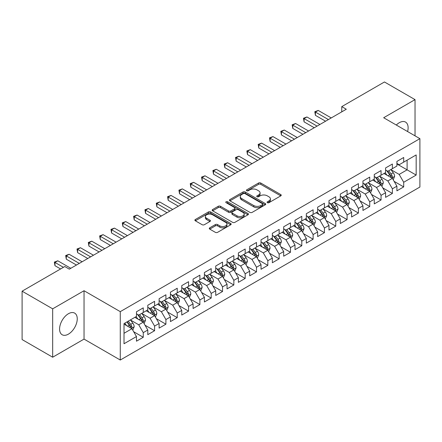 <?xml version="1.0" encoding="UTF-8"?>
<svg xmlns="http://www.w3.org/2000/svg" width="442" height="442" viewBox="0 0 442 442"><rect width="100%" height="100%" fill="white"/><g stroke="black" fill="none" stroke-linecap="round" stroke-linejoin="round"><path stroke-width="0.66" d="M267.404 202.679A1.099 0.635 0 0 0 268.957 202.679L280.769 195.861A1.575 0.906 0 0 0 281.228 195.22A1.575 0.906 0 0 0 280.769 194.579L260.763 183.027A1.575 0.906 0 0 0 258.537 183.027L246.73 189.845A1.099 0.635 0 0 0 246.404 190.298A1.099 0.635 0 0 0 246.73 190.745A1.099 0.635 0 0 0 248.282 190.745L249.813 189.861A5.028 2.906 0 0 1 256.929 189.861L258.592 190.822A5.028 2.906 0 0 1 260.067 192.878A5.028 2.906 0 0 1 258.592 194.933L257.067 195.812A1.099 0.635 0 0 0 256.741 196.265A1.099 0.635 0 0 0 257.067 196.712A1.099 0.635 0 0 0 258.62 196.712L260.15 195.828A5.028 2.906 0 0 1 267.261 195.828L268.929 196.795A5.028 2.906 0 0 1 270.405 198.845A5.028 2.906 0 0 1 268.929 200.9L267.404 201.784A1.099 0.635 0 0 0 267.078 202.232A1.099 0.635 0 0 0 267.404 202.679L267.404 201.784M68.416 334.135A12.492 7.21 120 0 0 76.576 323.13A12.492 7.21 120 0 0 74.659 313.118A12.492 7.21 120 0 0 68.416 313.737A12.492 7.21 120 0 0 60.256 324.743A12.492 7.21 120 0 0 62.167 334.754A12.492 7.21 120 0 0 68.416 334.135M407.601 131.556A12.492 7.21 120 0 0 405.535 122.086A12.492 7.21 120 0 0 399.292 122.705A12.492 7.21 120 0 0 396.303 125.036M209.746 227.818A1.575 0.906 0 0 0 209.281 228.459A1.575 0.906 0 0 0 209.746 229.105L215.359 232.343A1.575 0.906 0 0 0 217.58 232.343L230.696 224.774A1.575 0.906 0 0 0 231.155 224.127A1.575 0.906 0 0 0 230.696 223.486L210.69 211.939A1.575 0.906 0 0 0 208.464 211.939L195.347 219.508A1.575 0.906 0 0 0 194.889 220.149A1.575 0.906 0 0 0 195.347 220.796L202.132 224.707A1.575 0.906 0 0 0 204.353 224.707L209.967 221.464A1.575 0.906 0 0 0 210.425 220.823A1.575 0.906 0 0 0 209.967 220.182L206.602 218.243A4.205 2.425 0 0 1 205.37 216.525A4.205 2.425 0 0 1 207.967 214.282A4.205 2.425 0 0 1 212.552 214.806L225.724 222.414A4.205 2.425 0 0 1 226.95 224.127A4.205 2.425 0 0 1 224.359 226.37A4.205 2.425 0 0 1 219.773 225.845L217.58 224.58A1.575 0.906 0 0 0 215.359 224.58L209.746 227.818L209.746 229.105M52.675 308.831L52.675 357.213L84.041 339.102L84.041 290.726L52.675 308.831L22.1 291.184L64.792 266.537L69.322 269.15L346.296 109.24L341.765 106.621L341.765 111.854M84.041 290.726L120.274 311.643L419.9 138.655L419.9 187.038L120.274 360.026L120.274 311.643M415.032 135.849L415.032 99.627L383.667 117.738L419.9 138.655M415.032 99.627L384.457 81.974L341.765 106.621M249.923 212.387A1.575 0.906 0 0 0 252.144 212.387L265.261 204.812A1.575 0.906 0 0 0 265.725 204.171A1.575 0.906 0 0 0 265.261 203.53L245.255 191.977A1.575 0.906 0 0 0 243.034 191.977L229.917 199.552A1.575 0.906 0 0 0 229.459 200.193A1.575 0.906 0 0 0 229.917 200.834L249.923 212.387M226.519 202.917A1.099 0.635 0 0 1 227.641 203.071L227.641 201.767L247.979 213.508A1.575 0.906 0 0 1 248.437 214.149A1.575 0.906 0 0 1 247.979 214.795L234.862 222.365A1.575 0.906 0 0 1 232.641 222.365L212.635 210.812L212.635 209.53A1.575 0.906 0 0 0 212.171 210.171A1.575 0.906 0 0 0 212.635 210.812M212.635 209.53L218.249 206.292A1.575 0.906 0 0 1 220.47 206.292L228.586 210.972A1.575 0.906 0 0 0 230.807 210.972L234.531 208.823A1.575 0.906 0 0 0 234.989 208.182A1.575 0.906 0 0 0 234.531 207.541L226.083 202.663A1.099 0.635 0 0 1 225.763 202.215A1.099 0.635 0 0 1 226.442 201.629A1.099 0.635 0 0 1 227.641 201.767M396.91 163.96L407.104 169.844L407.104 160.17L416.165 154.938L403.706 162.126L403.706 157.485L396.91 161.407L396.91 166.048L392.386 168.667L392.386 164.026L385.59 167.949L385.59 172.59L381.059 175.203L381.059 170.562L374.263 174.485L374.263 179.126L369.739 181.739L369.739 177.098L362.943 181.021L362.943 185.662L358.412 188.281L358.412 183.634L351.617 187.557L351.617 192.204L347.092 194.817L347.092 190.176L340.296 194.099L340.296 198.74L335.765 201.353L335.765 196.712L328.97 200.635L328.97 205.276L324.439 207.889L324.439 203.248L317.649 207.171L317.649 211.812L313.118 214.431L313.118 209.79L306.323 213.713L306.323 218.354L301.792 220.967L301.792 216.326L295.002 220.249L295.002 224.89L290.471 227.503L290.471 222.862L283.676 226.785L283.676 231.426L279.145 234.045L279.145 229.398L272.355 233.321L272.355 237.967L267.824 240.581L267.824 235.94L261.029 239.862L261.029 244.503L256.498 247.117L256.498 242.476L249.708 246.398L249.708 251.039L245.177 253.653L245.177 249.012L238.382 252.935L238.382 257.575L233.851 260.194L233.851 255.553L227.055 259.476L227.055 264.117L222.53 266.73L222.53 262.089L215.735 266.012L215.735 270.653L211.204 273.267L211.204 268.625L204.408 272.548L204.408 277.189L199.883 279.808L199.883 275.162L193.088 279.084L193.088 283.731L188.557 286.344L188.557 281.703L181.761 285.626L181.761 290.267L177.236 292.88L177.236 288.239L170.441 292.162L170.441 296.803L165.91 299.416L165.91 294.775L159.114 298.698L159.114 303.339L154.59 305.958L154.59 301.317L147.794 305.24L147.794 309.881L143.263 312.494L143.263 307.853L136.468 311.776L136.468 316.417L124.014 323.61L124.014 343.743L136.468 336.555L131.937 328.71L124.014 324.13M416.165 154.938L416.165 175.071L403.706 182.264L399.176 174.419L390.966 169.678M394.137 181.38L403.706 186.905L403.706 182.264M403.706 186.905L396.91 190.828L396.91 186.187L392.386 188.8L387.855 180.955L379.645 176.214M382.816 187.922L392.386 193.441L392.386 188.8M392.386 193.441L385.59 197.364L385.59 192.723L381.059 195.342L376.529 187.496L368.319 182.756M371.49 194.458L381.059 199.983L381.059 195.342M381.059 199.983L374.263 203.906L374.263 199.265L369.739 201.878L365.208 194.032L356.998 189.292M360.169 200.994L369.739 206.519L369.739 201.878M369.739 206.519L362.943 210.442L362.943 205.801L358.412 208.414L353.882 200.569L345.672 195.828M348.843 207.53L358.412 213.055L358.412 208.414M358.412 213.055L351.617 216.978L351.617 212.337L347.092 214.95L342.561 207.11L334.351 202.37M337.522 214.072L347.092 219.597L347.092 214.95M347.092 219.597L340.296 223.519L340.296 218.873L335.765 221.492L331.235 213.646L323.025 208.906M326.196 220.608L335.765 226.133L335.765 221.492M335.765 226.133L328.97 230.055L328.97 225.414L324.439 228.028L319.914 220.182L311.704 215.442M314.875 227.144L324.439 232.669L324.439 228.028M324.439 232.669L317.649 236.592L317.649 231.951L313.118 234.564L308.588 226.718L300.378 221.978M303.549 233.685L313.118 239.205L313.118 234.564M313.118 239.205L306.323 243.128L306.323 238.487L301.792 241.105L297.267 233.26L289.057 228.52M292.228 240.221L301.792 245.746L301.792 241.105M301.792 245.746L295.002 249.669L295.002 245.028L290.471 247.642L285.941 239.796L277.731 235.056M280.902 246.758L290.471 252.283L290.471 247.642M290.471 252.283L283.676 256.205L283.676 251.564L279.145 254.178L274.62 246.332L266.41 241.592M269.581 253.294L279.145 258.819L279.145 254.178M279.145 258.819L272.355 262.741L272.355 258.1L267.824 260.714L263.294 252.874L255.084 248.133M258.255 259.835L267.824 265.36L267.824 260.714M267.824 265.36L261.029 269.283L261.029 264.636L256.498 267.255L251.968 259.41L243.763 254.669M246.929 266.371L256.498 271.896L256.498 267.255M256.498 271.896L249.708 275.819L249.708 271.178L245.177 273.791L240.647 265.946L232.437 261.205M235.608 272.907L245.177 278.432L245.177 273.791M245.177 278.432L238.382 282.355L238.382 277.714L233.851 280.327L229.321 272.482L221.111 267.742M224.282 279.449L233.851 284.968L233.851 280.327M233.851 284.968L227.055 288.891L227.055 284.25L222.53 286.869L218 279.024L209.79 274.283M212.961 285.985L222.53 291.51L222.53 286.869M222.53 291.51L215.735 295.433L215.735 290.792L211.204 293.405L206.674 285.56L198.464 280.819M201.635 292.521L211.204 298.046L211.204 293.405M211.204 298.046L204.408 301.969L204.408 297.328L199.883 299.941L195.353 292.096L187.143 287.355M190.314 299.057L199.883 304.582L199.883 299.941M199.883 304.582L193.088 308.505L193.088 303.864L188.557 306.477L184.027 298.637L175.817 293.897M178.988 305.599L188.557 311.124L188.557 306.477M188.557 311.124L181.761 315.047L181.761 310.4L177.236 313.019L172.706 305.173L164.496 300.433M167.667 312.135L177.236 317.66L177.236 313.019M177.236 317.66L170.441 321.583L170.441 316.942L165.91 319.555L161.38 311.709L153.17 306.969M156.341 318.671L165.91 324.196L165.91 319.555M165.91 324.196L159.114 328.119L159.114 323.478L154.59 326.091L150.059 318.246L141.849 313.505M145.02 325.213L154.59 330.732L154.59 326.091M154.59 330.732L147.794 334.655L147.794 330.014L143.263 332.633L138.733 324.787L130.523 320.047M133.694 331.749L143.263 337.274L143.263 332.633M143.263 337.274L136.468 341.196L136.468 336.555M136.468 313.803L138.733 315.107L143.263 312.494M124.014 333.285L131.937 328.71M147.794 307.262L150.059 308.571L154.59 305.958M138.733 324.787L143.263 322.168L134.882 317.334M147.794 330.014L143.263 322.168M159.114 300.726L161.38 302.035L165.91 299.416M150.059 318.246L154.59 315.632L146.208 310.792M159.114 323.478L154.59 315.632M170.441 294.19L172.706 295.499L177.236 292.88M161.38 311.709L165.91 309.096L157.529 304.256M170.441 316.942L165.91 309.096M181.761 287.654L184.027 288.957L188.557 286.344M172.706 305.173L177.236 302.555L168.855 297.72M181.761 310.4L177.236 302.555M193.088 281.112L195.353 282.421L199.883 279.808M184.027 298.637L188.557 296.018L180.176 291.184M193.088 303.864L188.557 296.018M204.408 274.576L206.674 275.885L211.204 273.267M195.353 292.096L199.883 289.482L191.502 284.642M204.408 297.328L199.883 289.482M215.735 268.04L218 269.344L222.53 266.73M206.674 285.56L211.204 282.946L202.823 278.106M215.735 290.792L211.204 282.946M227.055 261.498L229.321 262.808L233.851 260.194M218 279.024L222.53 276.405L214.149 271.57M227.055 284.25L222.53 276.405M238.382 254.962L240.647 256.272L245.177 253.653M229.321 272.482L233.851 269.869L225.475 265.029M238.382 277.714L233.851 269.869M249.708 248.426L251.968 249.736L256.498 247.117M240.647 265.946L245.177 263.333L236.796 258.493M249.708 271.178L245.177 263.333M261.029 241.89L263.294 243.194L267.824 240.581M251.968 259.41L256.498 256.796L248.122 251.957M261.029 264.636L256.498 256.796M272.355 235.348L274.62 236.658L279.145 234.045M263.294 252.874L267.824 250.255L259.443 245.42M272.355 258.1L267.824 250.255M283.676 228.812L285.941 230.122L290.471 227.503M274.62 246.332L279.145 243.719L270.769 238.879M283.676 251.564L279.145 243.719M295.002 222.276L297.267 223.58L301.792 220.967M285.941 239.796L290.471 237.183L282.09 232.343M295.002 245.028L290.471 237.183M306.323 215.735L308.588 217.044L313.118 214.431M297.267 233.26L301.792 230.641L293.416 225.807M306.323 238.487L301.792 230.641M317.649 209.199L319.914 210.508L324.439 207.889M308.588 226.718L313.118 224.105L304.737 219.265M317.649 231.951L313.118 224.105M328.97 202.663L331.235 203.972L335.765 201.353M319.914 220.182L324.439 217.569L316.063 212.729M328.97 225.414L324.439 217.569M340.296 196.126L342.561 197.43L347.092 194.817M331.235 213.646L335.765 211.033L327.384 206.193M340.296 218.873L335.765 211.033M351.617 189.585L353.882 190.894L358.412 188.281M342.561 207.11L347.092 204.491L338.71 199.657M351.617 212.337L347.092 204.491M362.943 183.049L365.208 184.358L369.739 181.739M353.882 200.569L358.412 197.955L350.031 193.115M362.943 205.801L358.412 197.955M374.263 176.513L376.529 177.817L381.059 175.203M365.208 194.032L369.739 191.419L361.357 186.579M374.263 199.265L369.739 191.419M385.59 169.971L387.855 171.281L392.386 168.667M376.529 187.496L381.059 184.878L372.678 180.043M385.59 192.723L381.059 184.878M396.91 163.435L399.176 164.744L403.706 162.126M387.855 180.955L392.386 178.341L384.004 173.502M396.91 186.187L392.386 178.341M22.1 291.184L22.1 339.561L52.675 357.213M84.041 339.102L120.274 360.026M399.176 174.419L407.104 169.844L416.165 175.071M267.841 202.834L268.929 202.209A5.028 2.906 0 0 0 270.405 200.154L270.405 198.845M260.067 192.878L260.067 194.187A5.028 2.906 0 0 1 258.592 196.237L257.504 196.867M280.747 195.872L260.763 184.336A1.575 0.906 0 0 0 258.537 184.336L247.166 190.9M265.244 204.828L245.255 193.287A1.575 0.906 0 0 0 243.034 193.287L229.939 200.85M262.482 204.624A1.099 0.635 0 0 0 262.808 204.171A1.099 0.635 0 0 0 262.482 203.723L244.923 193.585A1.099 0.635 0 0 0 243.365 193.585L241.752 194.513A5.028 2.906 0 0 0 240.282 196.568A5.028 2.906 0 0 0 241.752 198.624L253.758 205.552A5.028 2.906 0 0 0 260.874 205.552L262.482 204.624L262.482 205.928A1.099 0.635 0 0 0 262.808 205.48L262.808 204.171M240.282 196.568L240.282 197.878A5.028 2.906 0 0 0 241.752 199.928L241.752 198.624M262.482 205.928L260.874 206.862A5.028 2.906 0 0 1 253.758 206.862L241.752 199.928M212.652 210.828L218.249 207.596L218.249 206.292M234.989 208.182L234.989 209.491A1.575 0.906 0 0 1 234.531 210.132L230.807 212.282A1.575 0.906 0 0 1 228.586 212.282L220.47 207.596A1.575 0.906 0 0 0 218.249 207.596M227.641 203.071L247.956 214.806M237 215.834A4.205 2.425 0 0 0 241.586 216.365A4.205 2.425 0 0 0 244.183 214.121A4.205 2.425 0 0 0 242.951 212.403L238.31 209.723A1.575 0.906 0 0 0 236.083 209.723L232.365 211.873A1.575 0.906 0 0 0 231.901 212.514A1.575 0.906 0 0 0 232.365 213.155L237 215.834L237 217.144A4.205 2.425 0 0 0 241.586 217.668A4.205 2.425 0 0 0 244.183 215.425L244.183 214.121M231.901 212.514L231.901 213.823A1.575 0.906 0 0 0 232.365 214.464L232.365 213.155M237 217.144L232.365 214.464M226.95 224.127L226.95 225.437A4.205 2.425 0 0 1 224.359 227.68A4.205 2.425 0 0 1 219.773 227.155L217.58 225.884A1.575 0.906 0 0 0 215.359 225.884L209.762 229.116M205.37 216.525L205.37 217.834A4.205 2.425 0 0 0 206.602 219.547L206.602 218.243M209.944 221.481L206.602 219.547M230.674 224.785L210.69 213.243A1.575 0.906 0 0 0 208.464 213.243L195.37 220.807M393.22 179.795L394.623 176.369A4.243 2.448 -120 0 0 393.269 172.756L390.866 169.54M387.032 175.253L385.203 172.811M384.347 173.7L384.142 173.424M391.584 177.883L392.242 177.286L392.336 176.546A4.243 2.448 -120 0 0 391.12 173.993L388.711 170.783M387.341 170.982L390.314 174.949A2.16 1.249 60 0 1 390.706 175.607L392.336 176.546M386.595 170.551L389.761 174.778A4.243 2.448 60 0 1 390.977 177.33L391.059 177.579M328.406 119.567L315.417 112.069L318.246 110.434L331.235 117.931M325.572 121.202L315.417 115.34L315.417 112.069L314.792 111.71L318.246 110.434M315.417 115.34L314.792 111.71M381.899 186.331L383.302 182.905A4.243 2.448 -120 0 0 381.949 179.292L379.54 176.082M375.711 181.789L373.882 179.347M373.026 180.242L372.816 179.96M380.258 184.419L380.916 183.828L381.01 183.087A4.243 2.448 -120 0 0 379.794 180.535L377.391 177.325M376.015 177.524L378.987 181.491A2.16 1.249 60 0 1 379.38 182.143L381.01 183.087M375.269 177.093L378.435 181.319A4.243 2.448 60 0 1 379.65 183.872L379.739 184.115M370.573 192.867L371.976 189.441A4.243 2.448 -120 0 0 370.623 185.828L368.219 182.618M364.385 188.325L362.556 185.889M361.7 186.778L361.495 186.502M368.937 190.955L369.595 190.364L369.689 189.624A4.243 2.448 -120 0 0 368.473 187.071L366.064 183.861M364.694 184.06L367.667 188.027A2.16 1.249 60 0 1 368.059 188.684L369.689 189.624M363.948 183.629L367.114 187.856A4.243 2.448 60 0 1 368.33 190.408L368.413 190.651M317.08 126.108L304.09 118.605L306.925 116.975L319.914 124.473M314.251 127.738L304.09 121.876L304.09 118.605L303.472 118.246L306.925 116.975M304.09 121.876L303.472 118.246M305.759 132.644L292.77 125.147L295.599 123.511L308.588 131.009M302.925 134.28L292.77 128.412L292.77 125.147L292.145 124.788L295.599 123.511M292.77 128.412L292.145 124.788M359.252 199.408L360.655 195.983A4.243 2.448 -120 0 0 359.302 192.364L356.893 189.154M353.059 194.867L351.23 192.425M350.379 193.314L350.169 193.038M357.611 197.491L358.269 196.9L358.363 196.16A4.243 2.448 -120 0 0 357.147 193.607L354.744 190.397M353.368 190.596L356.34 194.563A2.16 1.249 60 0 1 356.733 195.22L358.363 196.16M352.622 190.165L355.788 194.392A4.243 2.448 60 0 1 357.003 196.944L357.092 197.193M347.926 205.944L349.329 202.519A4.243 2.448 -120 0 0 347.976 198.906L345.572 195.695M341.738 201.403L339.909 198.961M339.053 199.856L338.848 199.574M346.29 204.033L346.948 203.442L347.042 202.701A4.243 2.448 -120 0 0 345.826 200.149L343.417 196.933M342.047 197.138L345.02 201.099A2.16 1.249 60 0 1 345.412 201.756L347.042 202.701M341.301 196.707L344.467 200.933A4.243 2.448 60 0 1 345.683 203.486L345.766 203.729M294.433 139.18L281.443 131.683L284.278 130.047L297.267 137.545M291.604 140.816L281.443 134.954L281.443 131.683L280.825 131.324L284.278 130.047M281.443 134.954L280.825 131.324M283.112 145.716L270.123 138.219L272.952 136.584L285.941 144.086M280.278 147.352L270.123 141.49L270.123 138.219L269.498 137.86L272.952 136.584M270.123 141.49L269.498 137.86M336.605 212.48L338.008 209.055A4.243 2.448 -120 0 0 336.655 205.442L334.246 202.232M330.412 207.939L328.583 205.497M327.732 206.392L327.522 206.116M334.964 210.569L335.622 209.978L335.716 209.237A4.243 2.448 -120 0 0 334.5 206.685L332.097 203.475M330.721 203.674L333.693 207.641A2.16 1.249 60 0 1 334.086 208.298L335.716 209.237M329.975 203.243L333.141 207.469A4.243 2.448 60 0 1 334.356 210.022L334.445 210.265M271.786 152.258L258.797 144.755L261.631 143.125L274.62 150.623M268.957 153.893L258.797 148.026L258.797 144.755L258.178 144.396L261.631 143.125M258.797 148.026L258.178 144.396M325.279 219.017L326.682 215.591A4.243 2.448 -120 0 0 325.329 211.978L322.925 208.768M319.091 214.48L317.262 212.038M316.406 212.928L316.196 212.652M323.643 217.105L324.301 216.514L324.395 215.773A4.243 2.448 -120 0 0 323.179 213.221L320.77 210.011M319.4 210.21L322.373 214.177A2.16 1.249 60 0 1 322.765 214.834L324.395 215.773M318.654 209.779L321.82 214.005A4.243 2.448 60 0 1 323.036 216.558L323.119 216.807M260.465 158.794L247.476 151.297L250.305 149.661L263.294 157.159M257.631 160.429L247.476 154.562L247.476 151.297L246.851 150.937L250.305 149.661M247.476 154.562L246.851 150.937M313.958 225.558L315.361 222.133A4.243 2.448 -120 0 0 314.008 218.519L311.599 215.304M307.765 221.017L305.936 218.575M305.085 219.464L304.875 219.188M312.317 223.646L312.975 223.05L313.069 222.309A4.243 2.448 -120 0 0 311.853 219.757L309.45 216.547M308.074 216.746L311.046 220.713A2.16 1.249 60 0 1 311.439 221.37L313.069 222.309M307.328 216.315L310.494 220.541A4.243 2.448 60 0 1 311.709 223.094L311.798 223.343M249.139 165.33L236.15 157.833L238.984 156.197L251.968 163.695M246.31 166.965L236.15 161.103L236.15 157.833L235.531 157.474L238.984 156.197M236.15 161.103L235.531 157.474M302.632 232.094L304.035 228.669A4.243 2.448 -120 0 0 302.682 225.055L300.278 221.845M296.444 227.553L294.615 225.111M293.759 226.006L293.549 225.724M300.996 230.183L301.654 229.591L301.742 228.851A4.243 2.448 -120 0 0 300.532 226.298L298.123 223.088M296.753 223.287L299.72 227.254A2.16 1.249 60 0 1 300.118 227.906L301.742 228.851M296.007 222.856L299.173 227.083A4.243 2.448 60 0 1 300.389 229.636L300.472 229.879M237.818 171.872L224.829 164.369L227.658 162.739L240.647 170.236M234.984 173.502L224.829 167.64L224.829 164.369L224.204 164.01L227.658 162.739M224.829 167.64L224.204 164.01M291.311 238.63L292.714 235.205A4.243 2.448 -120 0 0 291.355 231.591L288.952 228.381M285.118 234.089L283.289 231.652M282.438 232.542L282.228 232.265M289.67 236.719L290.328 236.127L290.422 235.387A4.243 2.448 -120 0 0 289.206 232.835L286.803 229.625M285.427 229.823L288.399 233.79A2.16 1.249 60 0 1 288.792 234.448L290.422 235.387M284.681 229.392L287.847 233.619A4.243 2.448 60 0 1 289.062 236.172L289.151 236.415M226.492 178.408L213.503 170.91L216.337 169.275L229.321 176.772M223.663 180.043L213.503 174.176L213.503 170.91L212.878 170.551L216.337 169.275M213.503 174.176L212.878 170.551M279.985 245.172L281.388 241.746A4.243 2.448 -120 0 0 280.035 238.127L277.631 234.917M273.797 240.63L271.968 238.188M271.112 239.078L270.902 238.802M278.349 243.255L279.007 242.664L279.095 241.923A4.243 2.448 -120 0 0 277.885 239.371L275.476 236.161M274.106 236.359L277.073 240.326A2.16 1.249 60 0 1 277.465 240.984L279.095 241.923M273.36 235.929L276.526 240.155A4.243 2.448 60 0 1 277.736 242.708L277.825 242.956M215.166 184.944L202.182 177.446L205.011 175.811L218 183.308M212.337 186.579L202.182 180.717L202.182 177.446L201.558 177.087L205.011 175.811M202.182 180.717L201.558 177.087M268.659 251.708L270.068 248.282A4.243 2.448 -120 0 0 268.708 244.669L266.305 241.459M262.471 247.166L260.642 244.724M259.786 245.619L259.581 245.338M267.023 249.796L267.681 249.205L267.775 248.465A4.243 2.448 -120 0 0 266.559 245.912L264.156 242.697M262.78 242.901L265.752 246.863A2.16 1.249 60 0 1 266.145 247.52L267.775 248.465M262.034 242.47L265.2 246.697A4.243 2.448 60 0 1 266.416 249.249L266.498 249.492M203.845 191.48L190.856 183.982L193.69 182.347L206.674 189.85M201.016 193.115L190.856 187.253L190.856 183.982L190.231 183.623L193.69 182.347M190.856 187.253L190.231 183.623M257.338 258.244L258.741 254.819A4.243 2.448 -120 0 0 257.388 251.205L254.979 247.995M251.15 253.702L249.321 251.26M248.465 252.155L248.255 251.879M255.703 256.332L256.36 255.741L256.448 255.001A4.243 2.448 -120 0 0 255.233 252.448L252.83 249.238M251.459 249.437L254.426 253.404A2.16 1.249 60 0 1 254.819 254.062L256.448 255.001M250.708 249.006L253.879 253.233A4.243 2.448 60 0 1 255.089 255.785L255.178 256.029M192.519 198.022L179.535 190.519L182.364 188.889L195.353 196.386M189.69 199.657L179.535 193.789L179.535 190.519L178.911 190.159L182.364 188.889M179.535 193.789L178.911 190.159M246.012 264.78L247.415 261.355A4.243 2.448 -120 0 0 246.061 257.741L243.658 254.531M239.824 260.244L237.995 257.802M237.139 258.692L236.934 258.415M244.376 262.868L245.034 262.277L245.128 261.537A4.243 2.448 -120 0 0 243.912 258.984L241.509 255.774M240.133 255.973L243.106 259.94A2.16 1.249 60 0 1 243.498 260.598L245.128 261.537M239.387 255.542L242.553 259.769A4.243 2.448 60 0 1 243.769 262.321L243.851 262.57M181.198 204.558L168.209 197.06L171.037 195.425L184.027 202.922M178.364 206.193L168.209 200.325L168.209 197.06L167.584 196.701L171.037 195.425M168.209 200.325L167.584 196.701M234.691 271.322L236.094 267.896A4.243 2.448 -120 0 0 234.741 264.283L232.332 261.067M228.503 266.78L226.674 264.338M225.818 265.228L225.608 264.951M233.05 269.41L233.708 268.813L233.801 268.073A4.243 2.448 -120 0 0 232.586 265.52L230.183 262.31M228.812 262.509L231.779 266.476A2.16 1.249 60 0 1 232.172 267.134L233.801 268.073M228.061 262.078L231.227 266.305A4.243 2.448 60 0 1 232.442 268.858L232.531 269.106M169.872 211.094L156.888 203.596L159.717 201.961L172.706 209.458M167.043 212.729L156.888 206.867L156.888 203.596L156.264 203.237L159.717 201.961M156.888 206.867L156.264 203.237M223.365 277.858L224.768 274.432A4.243 2.448 -120 0 0 223.414 270.819L221.011 267.609M217.177 273.316L215.348 270.874M214.492 271.769L214.287 271.487M221.729 275.946L222.387 275.355L222.481 274.615A4.243 2.448 -120 0 0 221.265 272.062L218.856 268.852M217.486 269.051L220.459 273.018A2.16 1.249 60 0 1 220.851 273.67L222.481 274.615M216.74 268.62L219.906 272.847A4.243 2.448 60 0 1 221.122 275.399L221.204 275.642M158.551 217.635L145.562 210.132L148.39 208.502L161.38 216M155.717 219.265L145.562 213.403L145.562 210.132L144.937 209.773L148.39 208.502M145.562 213.403L144.937 209.773M212.044 284.394L213.447 280.968A4.243 2.448 -120 0 0 212.094 277.355L209.685 274.145M205.856 279.852L204.027 277.416M203.171 278.305L202.961 278.029M210.403 282.482L211.061 281.891L211.154 281.151A4.243 2.448 -120 0 0 209.939 278.598L207.536 275.388M206.16 275.587L209.132 279.554A2.16 1.249 60 0 1 209.525 280.211L211.154 281.151M205.414 275.156L208.58 279.383A4.243 2.448 60 0 1 209.795 281.935L209.884 282.178M147.225 224.171L134.235 216.674L137.07 215.039L150.059 222.536M144.396 225.807L134.235 219.939L134.235 216.674L133.617 216.315L137.07 215.039M134.235 219.939L133.617 216.315M200.718 290.935L202.121 287.51A4.243 2.448 -120 0 0 200.767 283.891L198.364 280.681M194.53 286.394L192.701 283.952M191.845 284.841L191.64 284.565M199.082 289.018L199.74 288.427L199.834 287.687A4.243 2.448 -120 0 0 198.618 285.134L196.209 281.924M194.839 282.123L197.812 286.09A2.16 1.249 60 0 1 198.204 286.748L199.834 287.687M194.093 281.692L197.259 285.919A4.243 2.448 60 0 1 198.475 288.471L198.557 288.72M135.904 230.707L122.915 223.21L125.743 221.575L138.733 229.072M133.07 232.343L122.915 226.481L122.915 223.21L122.29 222.851L125.743 221.575M122.915 226.481L122.29 222.851M189.397 297.472L190.8 294.046A4.243 2.448 -120 0 0 189.447 290.433L187.038 287.223M183.209 292.93L181.38 290.488M180.524 291.383L180.314 291.101M187.756 295.56L188.414 294.969L188.507 294.228A4.243 2.448 -120 0 0 187.292 291.676L184.889 288.46M183.513 288.665L186.485 292.626A2.16 1.249 60 0 1 186.878 293.284L188.507 294.228M182.767 288.234L185.933 292.46A4.243 2.448 60 0 1 187.148 295.013L187.237 295.256M124.578 237.243L111.588 229.746L114.423 228.111L127.412 235.614M121.749 238.879L111.588 233.017L111.588 229.746L110.97 229.387L114.423 228.111M111.588 233.017L110.97 229.387M178.071 304.008L179.474 300.582A4.243 2.448 -120 0 0 178.12 296.969L175.717 293.759M171.883 299.466L170.054 297.024M169.198 297.919L168.993 297.643M176.435 302.096L177.093 301.505L177.187 300.764A4.243 2.448 -120 0 0 175.971 298.212L173.562 295.002M172.192 295.201L175.165 299.168A2.16 1.249 60 0 1 175.557 299.825L177.187 300.764M171.446 294.77L174.612 298.996A4.243 2.448 60 0 1 175.828 301.549L175.91 301.792M113.257 243.785L100.268 236.282L103.096 234.652L116.086 242.15M110.423 245.42L100.268 239.553L100.268 236.282L99.643 235.923L103.096 234.652M100.268 239.553L99.643 235.923M166.75 310.544L168.153 307.118A4.243 2.448 -120 0 0 166.8 303.505L164.391 300.295M160.556 306.008L158.728 303.566M157.877 304.455L157.667 304.179M165.109 308.632L165.767 308.041L165.861 307.3A4.243 2.448 -120 0 0 164.645 304.748L162.242 301.538M160.866 301.737L163.838 305.704A2.16 1.249 60 0 1 164.231 306.361L165.861 307.3M160.12 301.306L163.286 305.532A4.243 2.448 60 0 1 164.501 308.085L164.59 308.334M101.931 250.321L88.941 242.824L91.776 241.188L104.765 248.686M99.102 251.957L88.941 246.089L88.941 242.824L88.323 242.465L91.776 241.188M88.941 246.089L88.323 242.465M155.424 317.085L156.827 313.66A4.243 2.448 -120 0 0 155.473 310.046L153.07 306.831M149.236 312.544L147.407 310.102M146.551 310.991L146.346 310.715M153.788 315.174L154.446 314.577L154.54 313.837A4.243 2.448 -120 0 0 153.324 311.284L150.915 308.074M149.545 308.273L152.518 312.24A2.16 1.249 60 0 1 152.91 312.897L154.54 313.837M148.799 307.842L151.965 312.069A4.243 2.448 60 0 1 153.181 314.621L153.263 314.87M90.61 256.857L77.621 249.36L80.45 247.724L93.439 255.222M87.776 258.493L77.621 252.631L77.621 249.36L76.996 249.001L80.45 247.724M77.621 252.631L76.996 249.001M144.103 323.621L145.506 320.196A4.243 2.448 -120 0 0 144.153 316.582L141.744 313.372M137.91 319.08L136.081 316.638M135.23 317.533L135.02 317.251M142.462 321.71L143.12 321.119L143.214 320.378A4.243 2.448 -120 0 0 141.998 317.826L139.595 314.616M138.219 314.814L141.191 318.781A2.16 1.249 60 0 1 141.584 319.433L143.214 320.378M137.473 314.384L140.639 318.61A4.243 2.448 60 0 1 141.854 321.163L141.943 321.406M79.284 263.399L66.294 255.896L69.129 254.266L82.113 261.763M76.455 265.029L66.294 259.167L66.294 255.896L65.676 255.537L69.129 254.266M66.294 259.167L65.676 255.537M132.777 330.157L134.18 326.732A4.243 2.448 -120 0 0 132.827 323.119L130.423 319.909M126.589 325.616L124.76 323.179M131.141 328.246L131.799 327.655L131.893 326.914A4.243 2.448 -120 0 0 130.677 324.362L128.268 321.152M127.208 321.765L129.865 325.318A2.16 1.249 60 0 1 130.263 325.975L131.893 326.914M126.909 321.936L129.318 325.146A4.243 2.448 60 0 1 130.534 327.699L130.617 327.942M63.433 267.322L54.974 262.438L57.803 260.802L70.792 268.3M60.598 268.951L54.974 265.703L54.974 262.438L54.349 262.078L57.803 260.802M54.974 265.703L54.349 262.078M268.929 202.209L268.929 200.9M257.067 196.712L257.067 195.812M258.592 196.237L258.592 194.933M246.73 190.745L246.73 189.845M258.537 184.336L258.537 183.027M260.763 184.336L260.763 183.027M280.769 195.861L280.769 194.579M229.917 200.834L229.917 199.552M243.034 193.287L243.034 191.977M245.255 193.287L245.255 191.977M265.261 204.812L265.261 203.53M253.758 206.862L253.758 205.552M260.874 206.862L260.874 205.552M220.47 207.596L220.47 206.292M228.586 212.282L228.586 210.972M230.807 212.282L230.807 210.972M234.531 210.132L234.531 208.823M247.979 214.795L247.979 213.508M215.359 225.884L215.359 224.58M217.58 225.884L217.58 224.58M219.773 227.155L219.773 225.845M209.967 221.464L209.967 220.182M195.347 220.796L195.347 219.508M208.464 213.243L208.464 211.939M210.69 213.243L210.69 211.939M230.696 224.774L230.696 223.486M391.85 178.032L394.596 176.452M391.12 173.993L393.269 172.756M387.988 175.805L389.761 174.778M380.529 184.574L383.275 182.988M379.794 180.535L381.949 179.292M376.661 182.342L378.435 181.319M369.203 191.11L371.949 189.524M368.473 187.071L370.623 185.828M365.341 188.878L367.114 187.856M357.882 197.646L360.628 196.06M357.147 193.607L359.302 192.364M354.014 195.419L355.788 194.392M346.556 204.187L349.302 202.602M345.826 200.149L347.976 198.906M342.694 201.955L344.467 200.933M335.235 210.723L337.981 209.138M334.5 206.685L336.655 205.442M331.367 208.491L333.141 207.469M323.909 217.26L326.655 215.674M323.179 213.221L325.329 211.978M320.047 215.027L321.82 214.005M312.588 223.796L315.334 222.215M311.853 219.757L314.008 218.519M308.72 221.569L310.494 220.541M301.262 230.337L304.008 228.752M300.532 226.298L302.682 225.055M297.4 228.105L299.173 227.083M289.941 236.873L292.687 235.288M289.206 232.835L291.355 231.591M286.073 234.641L287.847 233.619M278.615 243.409L281.361 241.824M277.885 239.371L280.035 238.127M274.753 241.183L276.526 240.155M267.288 249.951L270.034 248.365M266.559 245.912L268.708 244.669M263.426 247.719L265.2 246.697M255.968 256.487L258.714 254.901M255.233 252.448L257.388 251.205M252.106 254.255L253.879 253.233M244.641 263.023L247.387 261.437M243.912 258.984L246.061 257.741M240.78 260.791L242.553 259.769M233.321 269.559L236.067 267.979M232.586 265.52L234.741 264.283M229.459 267.333L231.227 266.305M221.995 276.101L224.74 274.515M221.265 272.062L223.414 270.819M218.133 273.869L219.906 272.847M210.674 282.637L213.42 281.051M209.939 278.598L212.094 277.355M206.812 280.405L208.58 279.383M199.348 289.173L202.093 287.587M198.618 285.134L200.767 283.891M195.486 286.946L197.259 285.919M188.027 295.715L190.773 294.129M187.292 291.676L189.447 290.433M184.159 293.482L185.933 292.46M176.701 302.251L179.446 300.665M175.971 298.212L178.12 296.969M172.839 300.019L174.612 298.996M165.38 308.787L168.126 307.201M164.645 304.748L166.8 303.505M161.512 306.555L163.286 305.532M154.054 315.323L156.799 313.743M153.324 311.284L155.473 310.046M150.192 313.096L151.965 312.069M142.733 321.864L145.479 320.279M141.998 317.826L144.153 316.582M138.865 319.632L140.639 318.61M131.407 328.4L134.153 326.815M130.677 324.362L132.827 323.119M127.545 326.168L129.318 325.146"/></g></svg>
